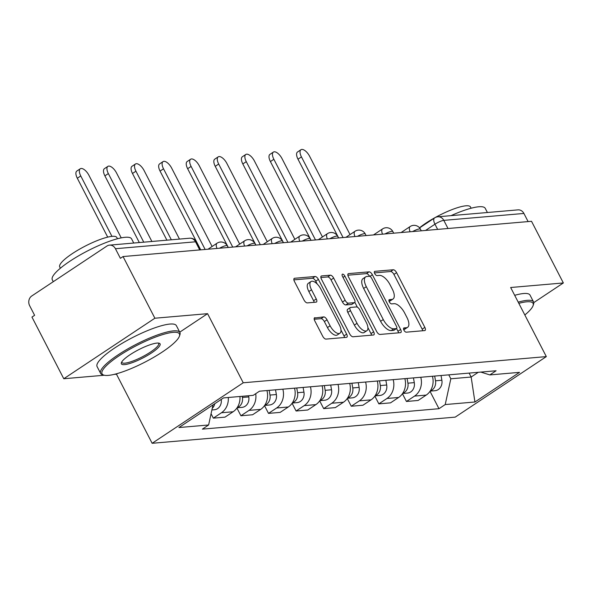<?xml version="1.0" encoding="UTF-8"?>
<svg xmlns="http://www.w3.org/2000/svg" width="593" height="593" viewBox="0 0 593 593"><rect width="100%" height="100%" fill="white"/><g stroke="black" fill="none" stroke-linecap="round" stroke-linejoin="round"><path stroke-width="0.89" d="M403.922 330.153A2.454 1.104 56.4 0 0 406.235 332.176L424.677 330.583A3.506 1.571 56.4 0 0 425.048 330.457A3.506 1.571 56.4 0 0 424.847 327.395L396.584 272.647A3.506 1.571 56.4 0 0 393.285 269.756L374.843 271.342A2.454 1.104 56.4 0 0 374.583 271.431A2.454 1.104 56.4 0 0 374.724 273.581A2.454 1.104 56.4 0 0 377.037 275.604L379.424 275.397A11.208 5.04 56.4 0 1 390.001 284.647L392.358 289.214A11.208 5.04 56.4 0 1 393.003 299.028A11.208 5.04 56.4 0 1 391.825 299.428L389.438 299.628A2.454 1.104 56.4 0 0 389.178 299.717A2.454 1.104 56.4 0 0 389.327 301.867A2.454 1.104 56.4 0 0 391.639 303.89L394.026 303.683A11.208 5.04 56.4 0 1 404.604 312.934L406.954 317.5A11.208 5.04 56.4 0 1 407.606 327.314A11.208 5.04 56.4 0 1 406.427 327.714L404.041 327.914A2.454 1.104 56.4 0 0 403.781 328.003A2.454 1.104 56.4 0 0 403.922 330.153M314.935 317.663A3.506 1.571 56.4 0 0 314.572 317.781A3.506 1.571 56.4 0 0 314.772 320.85L322.696 336.209A3.506 1.571 56.4 0 0 326.002 339.1L346.482 337.335A3.506 1.571 56.4 0 0 346.853 337.209A3.506 1.571 56.4 0 0 346.653 334.141L318.397 279.392A3.506 1.571 56.4 0 0 315.091 276.501L294.61 278.273A3.506 1.571 56.4 0 0 294.239 278.391A3.506 1.571 56.4 0 0 294.439 281.46L304.016 300.014A3.506 1.571 56.4 0 0 307.322 302.904L316.091 302.148A3.506 1.571 56.4 0 0 316.454 302.03A3.506 1.571 56.4 0 0 316.254 298.961L311.503 289.762A9.369 4.21 56.4 0 1 310.962 281.549A9.369 4.21 56.4 0 1 320.791 288.954L339.396 325.001A9.369 4.21 56.4 0 1 339.937 333.207A9.369 4.21 56.4 0 1 330.108 325.802L327.01 319.797A3.506 1.571 56.4 0 0 323.704 316.899L314.312 318.078M243.234 382.774L207.572 313.675L154.877 318.219L123.047 256.554L531.521 221.293L563.35 282.957L510.655 287.509L546.323 356.608L243.234 382.774L152.142 443.29L455.224 417.124L546.323 356.608M376.681 331.554A3.506 1.571 56.4 0 0 379.987 334.445L400.468 332.673A3.506 1.571 56.4 0 0 400.831 332.547A3.506 1.571 56.4 0 0 400.631 329.486L372.374 274.737A3.506 1.571 56.4 0 0 369.068 271.846L348.588 273.61A3.506 1.571 56.4 0 0 348.217 273.736A3.506 1.571 56.4 0 0 348.425 276.805L376.681 331.554M373.479 335.001L352.998 336.772A3.506 1.571 56.4 0 1 349.692 333.881L321.428 279.133A3.506 1.571 56.4 0 1 321.228 276.064A3.506 1.571 56.4 0 1 321.599 275.938L330.36 275.182A3.506 1.571 56.4 0 1 333.666 278.073L345.126 300.28A3.506 1.571 56.4 0 0 348.432 303.171L354.251 302.667A3.506 1.571 56.4 0 0 354.614 302.549A3.506 1.571 56.4 0 0 354.414 299.48L342.48 276.36A2.454 1.104 56.4 0 1 342.339 274.211A2.454 1.104 56.4 0 1 344.911 276.153L373.642 331.813A3.506 1.571 56.4 0 1 373.842 334.882A3.506 1.571 56.4 0 1 373.479 335.001M154.877 318.219L63.777 378.742L31.955 317.077L34.609 315.313L29.65 305.706A7.138 6.189 -94.9 0 1 31.763 295.981L106.925 246.051A7.138 6.189 -94.9 0 1 109.505 245.131L189.612 238.216A7.138 6.189 85.1 0 1 195.534 241.803L115.435 248.719A7.138 6.189 -94.9 0 0 109.505 245.131M114.101 374.398L116.473 374.19L152.142 443.29M63.777 378.742L104.264 375.243M123.047 256.554L120.394 258.326L115.435 248.719M448.004 228.505L443.809 220.366A7.138 6.189 85.1 0 0 437.879 216.786L517.985 209.87A7.138 6.189 85.1 0 1 523.908 213.45L443.809 220.366A7.138 1.52 152.7 0 0 434.958 224.198L425.566 230.44M528.111 221.589L523.908 213.45M533.767 302.608L563.35 282.957M420.771 377.267A16.419 14.247 85.1 0 1 414.537 396.094L426.204 395.086A16.419 14.247 -94.9 0 0 432.445 376.266M426.204 395.086L418.109 400.468L406.435 401.476L402.432 393.722M414.537 396.094L406.435 401.476M374.85 396.109L378.853 403.863L390.52 402.855L398.622 397.473A16.419 14.247 -94.9 0 0 404.856 378.645M393.189 379.653A16.419 14.247 85.1 0 1 386.947 398.481L378.853 403.863M347.261 398.489L351.264 406.242L362.938 405.234L371.033 399.852A16.419 14.247 -94.9 0 0 377.274 381.025M365.599 382.033A16.419 14.247 85.1 0 1 359.365 400.861L351.264 406.242M319.679 400.868L323.682 408.621L335.349 407.613L343.451 402.232A16.419 14.247 -94.9 0 0 349.685 383.404M338.017 384.412A16.419 14.247 85.1 0 1 331.776 403.24L323.682 408.621M292.09 403.255L296.092 411.008L307.767 410L315.861 404.619A16.419 14.247 -94.9 0 0 322.103 385.791M310.428 386.799A16.419 14.247 85.1 0 1 304.194 405.627L296.092 411.008M264.508 405.634L268.51 413.388L280.178 412.38L288.28 406.998A16.419 14.247 -94.9 0 0 294.513 388.17M282.846 389.178A16.419 14.247 85.1 0 1 276.612 408.006L268.51 413.388M236.918 408.014L240.921 415.767L252.596 414.759L260.698 409.378A16.419 14.247 -94.9 0 0 266.932 390.55M255.716 393.7A16.419 14.247 85.1 0 1 249.023 410.386L240.921 415.767M211.064 413.744L213.339 418.147L225.006 417.138L233.108 411.757A16.419 14.247 -94.9 0 0 239.957 396.487M228.29 397.495A16.419 14.247 85.1 0 1 221.441 412.765L213.339 418.147M448.79 374.85L450.821 378.786L471.153 377.029L478.262 372.308M469.122 373.093L471.153 377.029L474.926 401.995L445.217 404.559L450.821 378.786M480.819 372.085L489.84 374.917L519.542 372.352L474.926 401.995M212.983 404.915L208.625 424.981L202.383 429.132L438.976 408.703L445.217 404.559M208.625 424.981L178.916 427.546L223.531 397.903L253.241 395.338L259.482 391.195L496.082 370.766L489.84 374.917M207.572 313.675L179.738 332.162M117.525 373.494L116.473 374.19M430.021 391.343L438.976 408.703M403.64 329.486L403.774 329.478A11.208 5.04 56.4 0 0 404.952 329.078L407.606 327.314M393.003 299.028L390.35 300.792A11.208 5.04 56.4 0 1 389.171 301.192L389.045 301.2M422.75 330.753A3.506 1.571 56.4 0 0 422.186 329.159L393.93 274.411A3.506 1.571 56.4 0 0 390.624 271.52L374.442 272.913M369.602 276.286A3.506 1.571 56.4 0 0 366.415 273.61L347.861 275.211M398.54 332.843A3.506 1.571 56.4 0 0 397.977 331.25L396.569 328.522M396.361 328.581A2.454 1.104 56.4 0 0 396.621 328.492A2.454 1.104 56.4 0 0 396.472 326.35L371.67 278.287A2.454 1.104 56.4 0 0 369.357 276.264L366.837 276.486A11.208 5.04 56.4 0 0 365.659 276.879A11.208 5.04 56.4 0 0 366.311 286.693L383.263 319.545A11.208 5.04 56.4 0 0 393.841 328.796L396.361 328.581L393.7 330.345A2.454 1.104 56.4 0 0 393.96 330.257A2.454 1.104 56.4 0 0 394.137 330.056M365.659 276.879L363.005 278.643A11.208 5.04 56.4 0 0 363.657 288.457L366.311 286.693M393.7 330.345L391.187 330.56A11.208 5.04 56.4 0 1 380.61 321.31L363.657 288.457M320.872 277.539L327.707 276.946L330.36 275.182M354.614 302.549L351.96 304.313A3.506 1.571 56.4 0 1 351.59 304.431L345.778 304.935A3.506 1.571 56.4 0 1 342.472 302.045L331.013 279.837A3.506 1.571 56.4 0 0 327.707 276.946M354.844 302.304L357.349 307.159M367.905 327.61L370.988 333.577L373.642 331.813M357.023 323.318A9.369 4.21 56.4 0 0 366.852 330.724A9.369 4.21 56.4 0 0 366.304 322.518L359.751 309.82A3.506 1.571 56.4 0 0 356.445 306.929L350.633 307.426A3.506 1.571 56.4 0 0 350.263 307.552A3.506 1.571 56.4 0 0 350.463 310.621L357.023 323.318L354.362 325.083A9.369 4.21 56.4 0 0 364.191 332.488L366.852 330.724M347.972 309.19A3.506 1.571 56.4 0 0 347.609 309.316A3.506 1.571 56.4 0 0 347.809 312.385L350.463 310.621M354.362 325.083L347.809 312.385M371.544 335.171A3.506 1.571 56.4 0 0 370.988 333.577M339.937 333.207L337.284 334.971A9.369 4.21 56.4 0 1 327.455 327.566L324.349 321.562A3.506 1.571 56.4 0 0 321.043 318.663L314.208 319.256M310.962 281.549L308.308 283.313A9.369 4.21 56.4 0 0 308.849 291.526L311.503 289.762M314.157 302.319A3.506 1.571 56.4 0 0 313.601 300.725L308.849 291.526M317.218 284.032L315.735 281.156A3.506 1.571 56.4 0 0 312.429 278.265L293.883 279.866M344.555 337.499A3.506 1.571 56.4 0 0 343.999 335.905L340.997 330.093M350.033 234.583L309.576 156.196A8.206 3.691 56.4 0 0 300.97 149.71A8.206 3.691 56.4 0 0 301.444 156.9L343.08 237.563M434.676 376.073L435.507 380.795A8.925 7.739 85.1 0 1 430.318 390.898M441.036 375.517L441.874 380.246A8.925 7.739 85.1 0 1 435.047 390.705L430.17 391.121M338.64 237.941L297.99 159.191A8.206 3.691 -123.6 0 1 297.516 152.001L300.97 149.71M322.451 236.963L281.994 158.576A8.206 3.691 56.4 0 0 273.38 152.09A8.206 3.691 56.4 0 0 273.862 159.28L315.491 239.943M407.087 378.453L407.925 383.174A8.925 7.739 85.1 0 1 402.736 393.285M413.454 377.904L414.292 382.626A8.925 7.739 85.1 0 1 407.465 393.085L402.588 393.507M311.058 240.328L270.408 161.57A8.206 3.691 -123.6 0 1 269.934 154.38L273.38 152.09M294.869 239.342L254.404 160.955A8.206 3.691 56.4 0 0 245.799 154.469A8.206 3.691 56.4 0 0 246.273 161.659L287.909 242.322M379.505 380.832L380.335 385.554A8.925 7.739 85.1 0 1 375.147 395.664M385.865 380.283L386.703 385.005A8.925 7.739 85.1 0 1 379.876 395.464L374.998 395.887M283.469 242.707L242.819 163.957A8.206 3.691 -123.6 0 1 242.344 156.767L245.799 154.469M524.835 314.979A43.541 9.28 152.7 0 0 533.085 305.64A43.541 9.28 152.7 0 0 526.792 301.8A43.541 9.28 152.7 0 0 518.831 303.349M518.208 302.141A44.616 9.51 -27.3 0 1 527.11 300.347A44.616 9.51 -27.3 0 1 533.559 301.941A44.616 9.51 -27.3 0 1 533.552 304.276L533.085 305.64M451.021 215.652A44.616 9.51 -27.3 0 1 478.81 206.764A44.616 9.51 -27.3 0 1 485.259 208.358L487.402 212.509M419.518 227.816A32.118 6.842 -27.3 0 1 465.839 205.815A32.118 6.842 -27.3 0 1 470.479 206.957L471.131 208.225M514.687 295.321A44.616 9.51 -27.3 0 1 523.589 293.528A44.616 9.51 -27.3 0 1 530.038 295.121L533.559 301.941M173.134 332.339A43.541 9.28 152.7 0 0 123.507 352.939A43.541 9.28 152.7 0 0 103.901 375.147A43.541 9.28 152.7 0 0 108.334 375.384A43.541 9.28 152.7 0 0 149.933 359.469A43.541 9.28 152.7 0 0 179.427 336.172A43.541 9.28 152.7 0 0 173.134 332.339M103.901 375.147L102.515 374.746A44.616 9.51 -27.3 0 1 100.61 373.397A44.616 9.51 -27.3 0 1 126.635 349.566A44.616 9.51 -27.3 0 1 173.452 330.879A44.616 9.51 -27.3 0 1 179.901 332.473A44.616 9.51 -27.3 0 1 179.894 334.808L179.427 336.172M156.937 343.095A21.771 4.64 -27.3 0 1 159.154 343.214A21.771 4.64 -27.3 0 1 149.347 354.325A21.771 4.64 -27.3 0 1 124.53 364.621A21.771 4.64 -27.3 0 1 121.387 362.708A21.771 4.64 -27.3 0 1 136.138 351.056A21.771 4.64 -27.3 0 1 156.937 343.095M121.75 361.96A20.703 4.41 152.7 0 0 121.861 362.427A20.703 4.41 152.7 0 0 124.849 363.168A20.703 4.41 152.7 0 0 146.575 354.495A20.703 4.41 152.7 0 0 158.65 343.436A20.703 4.41 152.7 0 0 158.331 343.08M53.274 281.69L52.31 279.814A44.616 9.51 -27.3 0 1 78.335 255.983A44.616 9.51 -27.3 0 1 125.153 237.296A44.616 9.51 -27.3 0 1 131.602 238.89L133.744 243.041M60.382 268.221L59.73 266.954A32.118 6.842 -27.3 0 1 78.469 249.801A32.118 6.842 -27.3 0 1 112.181 236.348A32.118 6.842 -27.3 0 1 116.821 237.489L117.473 238.757M100.61 373.397L97.089 366.578A44.616 9.51 -27.3 0 1 123.114 342.747A44.616 9.51 -27.3 0 1 169.932 324.06A44.616 9.51 -27.3 0 1 176.38 325.653L179.901 332.473M267.28 241.722L226.822 163.342A8.206 3.691 56.4 0 0 218.217 156.856A8.206 3.691 56.4 0 0 218.691 164.039L260.32 244.709M351.916 383.211L352.753 387.941A8.925 7.739 85.1 0 1 347.565 398.044M358.283 382.663L359.121 387.385A8.925 7.739 85.1 0 1 352.294 397.844L347.416 398.266M255.887 245.087L215.237 166.337A8.206 3.691 -123.6 0 1 214.762 159.146L218.217 156.856M239.698 244.108L199.241 165.721A8.206 3.691 56.4 0 0 190.627 159.235A8.206 3.691 56.4 0 0 191.102 166.425L232.738 247.088M324.334 385.598L325.164 390.32A8.925 7.739 85.1 0 1 319.975 400.431M330.701 385.05L331.531 389.771A8.925 7.739 85.1 0 1 324.705 400.231L319.827 400.653M228.298 247.474L187.647 168.716A8.206 3.691 -123.6 0 1 187.173 161.526L190.627 159.235M212.109 246.488L171.651 168.101A8.206 3.691 56.4 0 0 163.045 161.615A8.206 3.691 56.4 0 0 163.52 168.805L205.148 249.468M296.745 387.978L297.582 392.699A8.925 7.739 85.1 0 1 292.393 402.81M303.112 387.429L303.95 392.151A8.925 7.739 85.1 0 1 297.123 402.61L292.245 403.032M200.716 249.853L160.066 171.095A8.206 3.691 -123.6 0 1 159.591 163.913L163.045 161.615M179.479 239.09L144.069 170.487A8.206 3.691 56.4 0 0 135.456 163.994A8.206 3.691 56.4 0 0 135.93 171.184L171.347 239.794M269.163 390.357L269.993 395.079A8.925 7.739 85.1 0 1 264.804 405.189M275.53 389.809L276.36 394.53A8.925 7.739 85.1 0 1 269.533 404.989L264.663 405.412M166.907 240.18L132.484 173.482A8.206 3.691 -123.6 0 1 132.002 166.292L135.456 163.994M151.89 241.477L116.48 172.867A8.206 3.691 56.4 0 0 107.874 166.381A8.206 3.691 56.4 0 0 108.349 173.571L143.758 242.174M242.203 396.294L242.411 397.466A8.925 7.739 85.1 0 1 237.222 407.576M248.571 395.746L248.778 396.917A8.925 7.739 85.1 0 1 241.951 407.376L237.074 407.791M139.318 242.559L104.894 175.862A8.206 3.691 -123.6 0 1 104.42 168.671L107.874 166.381M121.224 237.882L88.898 175.246A8.206 3.691 56.4 0 0 80.285 168.76A8.206 3.691 56.4 0 0 80.759 175.951L111.944 236.37M214.762 403.737A8.925 7.739 85.1 0 1 212.235 408.362M221.219 399.445A8.925 7.739 85.1 0 1 214.362 409.756L211.886 409.971M107.704 237.126L77.312 178.241A8.206 3.691 -123.6 0 1 76.831 171.051L80.285 168.76M437.641 229.395L434.958 224.198A7.138 3.21 56.4 0 1 434.543 217.95L419.577 227.89M249.023 410.386L260.698 409.378M276.612 408.006L288.28 406.998M304.194 405.627L315.861 404.619M331.776 403.24L343.451 402.232M359.365 400.861L371.033 399.852M386.947 398.481L398.622 397.473M221.441 412.765L233.108 411.757M421.282 230.81L420.452 229.202A7.138 1.52 152.7 0 0 412.587 231.559M410.104 231.774A7.138 3.21 -123.6 0 1 410.156 226.526L401.09 232.552M393.693 233.19L392.862 231.581A7.138 1.52 152.7 0 0 385.005 233.939M366.111 235.577L365.281 233.961A7.138 1.52 152.7 0 0 357.416 236.325M338.521 237.956L337.691 236.348A7.138 1.52 152.7 0 0 329.834 238.705M310.94 240.335L310.109 238.727A7.138 1.52 152.7 0 0 302.245 241.084M283.358 242.715L282.52 241.106A7.138 1.52 152.7 0 0 274.663 243.471M255.768 245.102L254.938 243.493A7.138 1.52 152.7 0 0 247.081 245.85M228.186 247.481L227.356 245.873A7.138 1.52 152.7 0 0 219.492 248.23M382.515 234.153A7.138 3.21 -123.6 0 1 382.574 228.913L373.501 234.932M354.933 236.54A7.138 3.21 -123.6 0 1 354.985 231.292L345.919 237.319M327.343 238.92A7.138 3.21 -123.6 0 1 327.403 233.672L318.33 239.698M299.761 241.299A7.138 3.21 -123.6 0 1 299.813 236.051L290.748 242.077M272.172 243.686A7.138 3.21 -123.6 0 1 272.231 238.438L263.159 244.464M244.59 246.065A7.138 3.21 -123.6 0 1 244.642 240.817L235.577 246.844M217.001 248.445A7.138 3.21 -123.6 0 1 217.06 243.197L207.987 249.223M199.737 249.935L195.534 241.803A7.138 1.52 152.7 0 1 196.572 242.055A7.138 7.138 0 0 0 189.612 238.216M403.774 329.478L406.427 327.714M389.001 299.925L389.438 299.628M389.171 301.192L391.825 299.428M374.405 271.638L374.843 271.342M390.624 271.52L393.285 269.756M393.93 274.411L396.584 272.647M422.186 329.159L424.847 327.395M403.603 328.211L404.041 327.914M347.965 274.025L348.588 273.61M366.415 273.61L369.068 271.846M369.891 276.382L372.374 274.737M397.977 331.25L400.631 329.486M380.61 321.31L383.263 319.545M391.187 330.56L393.841 328.796M320.969 276.353L321.599 275.938M331.013 279.837L333.666 278.073M342.472 302.045L345.126 300.28M345.778 304.935L348.432 303.171M351.59 304.431L354.251 302.667M343.021 277.405L344.911 276.153M321.043 318.663L323.704 316.899M324.349 321.562L327.01 319.797M327.455 327.566L330.108 325.802M313.601 300.725L316.254 298.961M293.98 278.688L294.61 278.273M312.429 278.265L315.091 276.501M315.735 281.156L318.397 279.392M343.999 335.905L346.653 334.141M441.874 380.246L435.507 380.795M297.99 159.191L301.444 156.9M414.292 382.626L407.925 383.174M270.408 161.57L273.862 159.28M386.703 385.005L380.335 385.554M242.819 163.957L246.273 161.659M359.121 387.385L352.753 387.941M215.237 166.337L218.691 164.039M331.531 389.771L325.164 390.32M187.647 168.716L191.102 166.425M303.95 392.151L297.582 392.699M160.066 171.095L163.52 168.805M276.36 394.53L269.993 395.079M132.484 173.482L135.93 171.184M248.778 396.917L242.411 397.466M104.894 175.862L108.349 173.571M77.312 178.241L80.759 175.951M420.452 229.202A7.138 7.138 0 0 0 410.156 226.526M392.862 231.581A7.138 7.138 0 0 0 382.574 228.913M365.281 233.961A7.138 7.138 0 0 0 354.985 231.292M337.691 236.348A7.138 7.138 0 0 0 327.403 233.672M310.109 238.727A7.138 7.138 0 0 0 299.813 236.051M282.52 241.106A7.138 7.138 0 0 0 272.231 238.438M254.938 243.493A7.138 7.138 0 0 0 244.642 240.817M227.356 245.873A7.138 7.138 0 0 0 217.06 243.197M200.597 249.861L196.572 242.055M437.879 216.786A7.138 7.138 0 0 0 434.543 217.95M393.96 330.257L396.621 328.492M347.609 309.316L350.263 307.552"/></g></svg>
